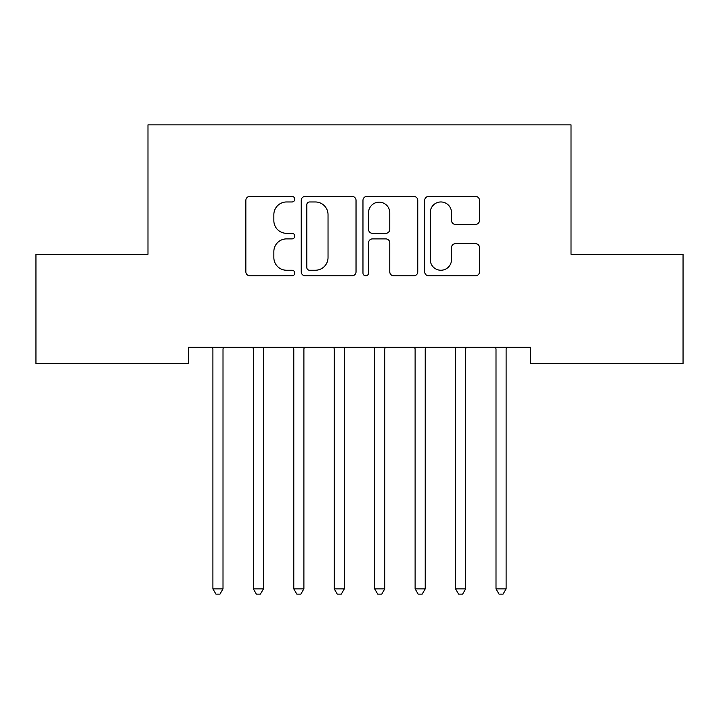 <?xml version="1.0" encoding="UTF-8"?>
<svg xmlns="http://www.w3.org/2000/svg" width="719" height="719" viewBox="0 0 719 719"><rect width="100%" height="100%" fill="white"/><g stroke="black" fill="none" stroke-linecap="round" stroke-linejoin="round"><path stroke-width="1.08" d="M294.79 199.19A2.777 2.777 0 0 0 292.013 196.404L249.835 196.404A3.972 3.972 0 0 0 245.862 200.376L245.862 271.836A3.972 3.972 0 0 0 249.835 275.808L292.013 275.808A2.777 2.777 0 0 0 294.79 273.022A2.777 2.777 0 0 0 292.013 270.245L286.557 270.245A12.699 12.699 0 0 1 273.849 257.546L273.849 251.587A12.699 12.699 0 0 1 286.557 238.888L292.013 238.888A2.777 2.777 0 0 0 294.79 236.102A2.777 2.777 0 0 0 292.013 233.324L286.557 233.324A12.699 12.699 0 0 1 273.849 220.625L273.849 214.666A12.699 12.699 0 0 1 286.557 201.967L292.013 201.967A2.777 2.777 0 0 0 294.79 199.19M475.52 224.391A3.972 3.972 0 0 0 479.492 220.427L479.492 200.376A3.972 3.972 0 0 0 475.52 196.404L428.677 196.404A3.972 3.972 0 0 0 424.704 200.376L424.704 271.836A3.972 3.972 0 0 0 428.677 275.808L475.52 275.808A3.972 3.972 0 0 0 479.492 271.836L479.492 247.615A3.972 3.972 0 0 0 475.52 243.651L455.469 243.651A3.972 3.972 0 0 0 451.505 247.615L451.505 259.631A10.623 10.623 0 0 1 440.882 270.245A10.623 10.623 0 0 1 430.259 259.631L430.259 212.581A10.623 10.623 0 0 1 440.882 201.967A10.623 10.623 0 0 1 451.505 212.581L451.505 220.427A3.972 3.972 0 0 0 455.469 224.391L475.52 224.391M530.577 347.322L188.423 347.322L188.423 363.499L35.95 363.499L35.95 254.301L147.979 254.301L147.979 124.881L571.021 124.881L571.021 254.301L683.05 254.301L683.05 363.499L530.577 363.499L530.577 347.322M356.031 200.376A3.972 3.972 0 0 0 352.058 196.404L305.216 196.404A3.972 3.972 0 0 0 301.243 200.376L301.243 271.836A3.972 3.972 0 0 0 305.216 275.808L352.058 275.808A3.972 3.972 0 0 0 356.031 271.836L356.031 200.376M366.942 196.404L413.784 196.404A3.972 3.972 0 0 1 417.757 200.376L417.757 271.836A3.972 3.972 0 0 1 413.784 275.808L393.742 275.808A3.972 3.972 0 0 1 389.77 271.836L389.77 242.851A3.972 3.972 0 0 0 385.797 238.888L372.505 238.888A3.972 3.972 0 0 0 368.532 242.851L368.532 273.022A2.777 2.777 0 0 1 365.755 275.808A2.777 2.777 0 0 1 362.969 273.022L362.969 200.376A3.972 3.972 0 0 1 366.942 196.404M309.583 201.967A2.777 2.777 0 0 0 306.797 204.744L306.797 267.468A2.777 2.777 0 0 0 309.583 270.245L315.335 270.245A12.699 12.699 0 0 0 328.035 257.546L328.035 214.666A12.699 12.699 0 0 0 315.335 201.967L309.583 201.967M389.77 212.779A10.623 10.623 0 0 0 379.147 202.165A10.623 10.623 0 0 0 368.532 212.779L368.532 229.361A3.972 3.972 0 0 0 372.505 233.324L385.797 233.324A3.972 3.972 0 0 0 389.77 229.361L389.77 212.779M223.537 347.322L223.294 347.924A4.044 4.044 0 0 0 223.007 349.434L223.007 588.861L212.896 588.861L212.896 349.434A4.044 4.044 0 0 0 212.599 347.924L212.357 347.322M223.007 588.861L219.969 594.119L215.925 594.119L212.896 588.861M263.981 347.322L263.738 347.924A4.044 4.044 0 0 0 263.451 349.434L263.451 588.861L253.34 588.861L253.34 349.434A4.044 4.044 0 0 0 253.043 347.924L252.8 347.322M263.451 588.861L260.413 594.119L256.368 594.119L253.34 588.861M304.425 347.322L304.182 347.924A4.044 4.044 0 0 0 303.894 349.434L303.894 588.861L293.783 588.861L293.783 349.434A4.044 4.044 0 0 0 293.487 347.924L293.244 347.322M303.894 588.861L300.857 594.119L296.812 594.119L293.783 588.861M344.868 347.322L344.626 347.924A4.044 4.044 0 0 0 344.338 349.434L344.338 588.861L334.227 588.861L334.227 349.434A4.044 4.044 0 0 0 333.931 347.924L333.688 347.322M344.338 588.861L341.3 594.119L337.256 594.119L334.227 588.861M385.312 347.322L385.069 347.924A4.044 4.044 0 0 0 384.782 349.434L384.782 588.861L374.671 588.861L374.671 349.434A4.044 4.044 0 0 0 374.374 347.924L374.132 347.322M384.782 588.861L381.744 594.119L377.7 594.119L374.671 588.861M425.756 347.322L425.513 347.924A4.044 4.044 0 0 0 425.226 349.434L425.226 588.861L415.115 588.861L415.115 349.434A4.044 4.044 0 0 0 414.818 347.924L414.575 347.322M425.226 588.861L422.188 594.119L418.143 594.119L415.115 588.861M466.2 347.322L465.957 347.924A4.044 4.044 0 0 0 465.669 349.434L465.669 588.861L455.558 588.861L455.558 349.434A4.044 4.044 0 0 0 455.262 347.924L455.019 347.322M465.669 588.861L462.632 594.119L458.587 594.119L455.558 588.861M506.643 347.322L506.401 347.924A4.044 4.044 0 0 0 506.113 349.434L506.113 588.861L496.002 588.861L496.002 349.434A4.044 4.044 0 0 0 495.706 347.924L495.463 347.322M506.113 588.861L503.075 594.119L499.031 594.119L496.002 588.861"/></g></svg>
